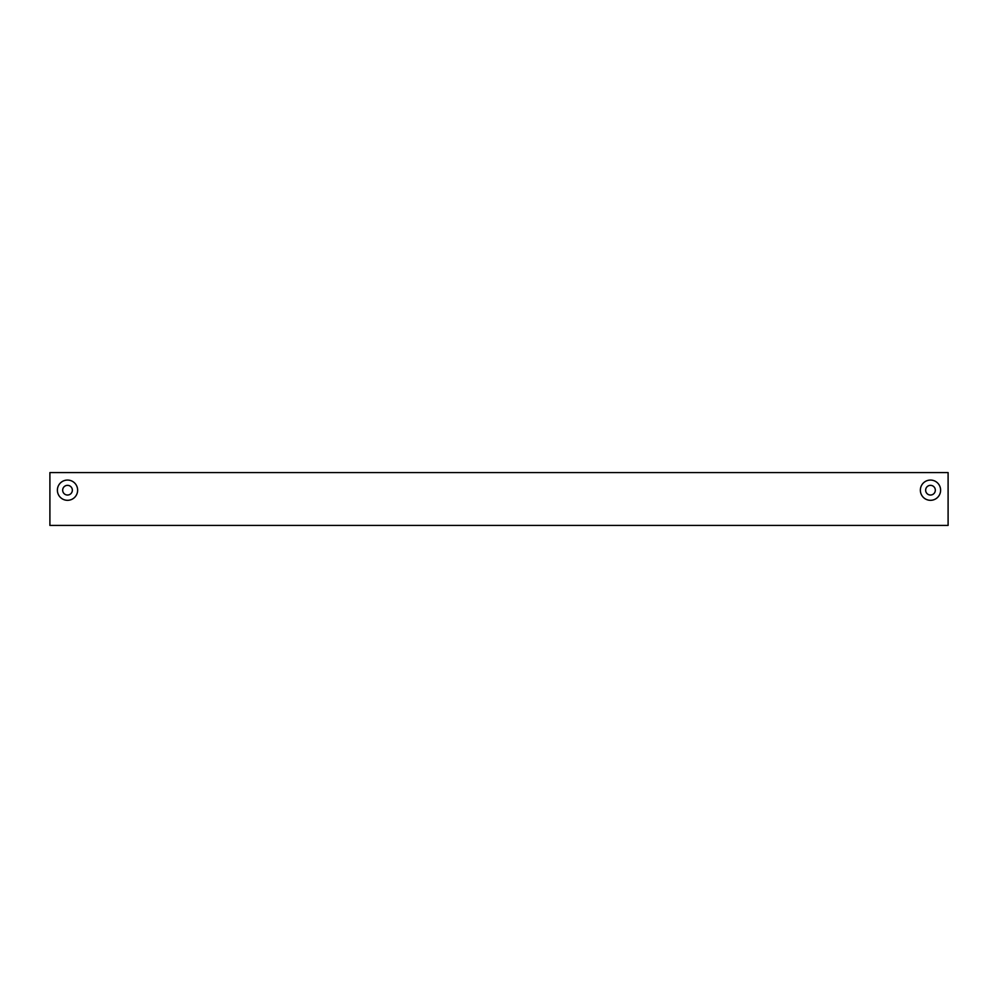 <?xml version="1.0" encoding="UTF-8"?>
<svg xmlns="http://www.w3.org/2000/svg" width="998" height="998" viewBox="0 0 998 998"><rect width="100%" height="100%" fill="white"/><g stroke="black" fill="none" stroke-linecap="round" stroke-linejoin="round"><path stroke-width="1.5" d="M62.674 490.193A4.84 4.84 0 0 1 69.935 486.001A4.84 4.84 0 0 1 69.935 494.384A4.84 4.84 0 0 1 62.674 490.193M57.385 490.193A10.13 10.13 0 0 1 72.58 481.423A10.13 10.13 0 0 1 72.58 498.963A10.13 10.13 0 0 1 57.385 490.193M920.356 490.193A10.13 10.13 0 0 1 935.55 481.423A10.13 10.13 0 0 1 935.55 498.963A10.13 10.13 0 0 1 920.356 490.193M948.1 472.578L49.9 472.578L49.9 525.422L948.1 525.422L948.1 472.578M925.645 490.193A4.84 4.84 0 0 1 932.905 486.001A4.84 4.84 0 0 1 932.905 494.384A4.84 4.84 0 0 1 925.645 490.193"/></g></svg>
